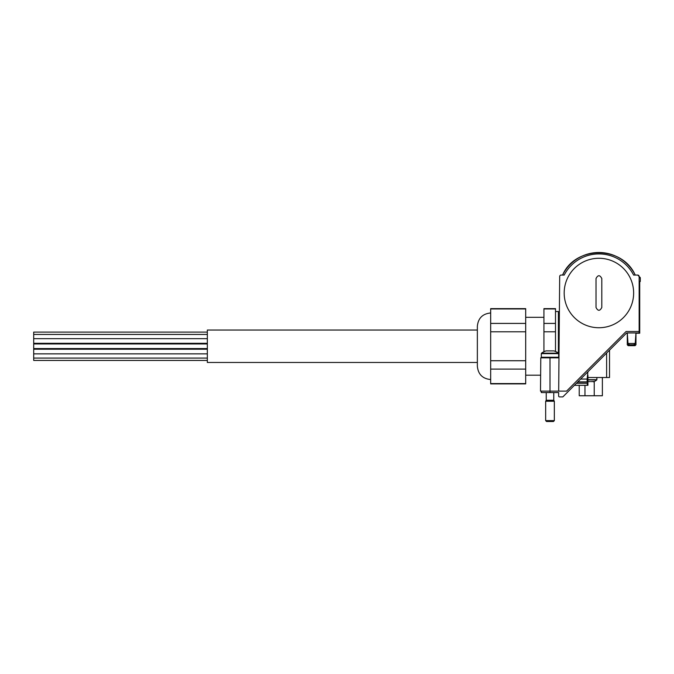 <?xml version="1.0" encoding="UTF-8"?>
<svg xmlns="http://www.w3.org/2000/svg" width="674" height="674" viewBox="0 0 674 674"><rect width="100%" height="100%" fill="white"/><g stroke="black" fill="none" stroke-linecap="round" stroke-linejoin="round"><path stroke-width="1.01" d="M590.373 381.585L588.318 381.585L590.373 381.585M593.735 381.484L591.241 381.585M635.961 332.948L635.22 343.47L633.779 344.81L629.457 344.81L628.008 343.47L627.275 332.948M550.11 350.893L546.125 350.893A13.859 13.859 0 0 0 543.345 352.047L543.345 351.988A13.91 13.91 0 0 0 541.542 353.159L558.46 353.159A13.91 13.91 0 0 0 556.657 351.988L556.657 352.047A13.859 13.859 0 0 0 553.876 350.893L550.11 350.893M541.315 391.122L541.315 392.571L558.67 392.571L558.636 396.034A0.868 0.868 0 0 0 559.504 396.91L562.824 396.91L626.694 332.948L639.146 332.948L639.146 276.509A1.449 1.449 0 0 0 637.697 275.059L633.619 275.059A39.067 39.067 0 0 0 564.205 275.059L561.13 275.059A1.449 1.449 0 0 0 559.681 276.5L558.687 391.122L566.556 391.122L626.095 331.498L639.146 331.498M639.146 276.509L637.697 275.059M558.687 391.122L540.497 391.122L540.784 357.835L550.001 357.835L550.001 392.571M587.913 377.516L609.515 377.516L609.515 350.151M558.973 357.835L550.001 357.835M639.146 282.01L639.719 282.01L639.719 333.234L635.936 333.234M626.407 333.234L627.3 333.234L627.275 344.793L629.238 344.793M550.001 400.246L553.767 400.246L554.34 401.249L545.662 401.249L546.235 400.246L550.001 400.246M554.34 420.618L553.455 421.511L546.547 421.511L545.662 420.618L554.34 420.618L554.34 401.249M627.275 344.793L628.16 345.678L635.068 345.678L635.961 344.793L635.961 333.234M633.998 344.793L635.961 344.793M602.379 395.748L602.379 377.516L602.379 395.748L579.227 395.748L579.227 385.334M596.018 278.539L596.018 307.479C597.948 311.203 599.877 311.203 601.806 307.479L601.806 278.539C599.877 274.807 597.948 274.807 596.018 278.539M564.18 293.005A34.728 34.728 0 0 1 605.724 258.951A34.728 34.728 0 0 1 633.341 297.563A34.728 34.728 0 0 1 596.633 327.665A34.728 34.728 0 0 1 564.18 293.005M490.672 323.419L490.672 308.633L525.686 308.633L525.686 323.419L490.672 323.419L490.672 331.785L525.686 331.785L525.686 383.885L490.672 383.885L490.672 369.099L525.686 369.099M525.686 323.419L525.686 331.785M490.672 369.099L490.672 360.733L525.686 360.733M490.672 308.945L525.686 308.945M543.926 323.419L543.926 308.633L555.502 308.633L555.502 323.419L543.926 323.419L543.926 331.785L555.502 331.785L555.502 351.483M555.502 323.419L555.502 331.785M543.926 308.945L555.502 308.945M490.672 312.972C482.584 313.764 478.144 318.204 477.352 326.292L477.352 366.226C478.144 374.314 482.584 378.754 490.672 379.546M490.672 360.733L490.672 331.785M490.672 383.573L525.686 383.573M543.926 351.744L543.926 331.785M555.502 311.531L558.392 311.531L558.392 353.117M477.352 330.049L207.339 330.049L207.339 362.469L477.352 362.469M207.339 360.43L33.7 360.43L33.7 332.097L207.339 332.097L33.7 332.097M580.651 379.058L587.138 379.058L587.138 381.855L577.854 381.855M587.138 379.058L587.88 372.014M587.728 380.608L587.138 381.855M587.913 375.199L587.913 385.334L587.138 385.334L587.913 385.334L587.913 380.229L587.138 385.334L574.383 385.334M576.405 383.304L587.138 383.304M593.297 381.585L593.297 381.804A9.133 9.133 0 0 0 596.785 379.917L587.913 379.917M635.22 343.47L628.008 343.47M639.146 277.334L640.073 277.334A13.91 13.91 0 0 0 639.146 276.677M562.588 275.059A40.516 40.516 0 0 1 635.237 275.059C621.976 245.024 574.981 245.842 562.588 275.059M606.625 353.05L606.625 377.516M541.896 357.835L541.315 357.254L558.687 357.254L558.106 357.835M541.315 357.254L541.315 353.623L558.687 353.623L558.46 353.159M639.146 281.429L640.3 281.429L639.719 282.01M639.146 277.789L640.3 277.789L640.3 281.429M584.965 395.748L584.965 385.334M594.232 395.748L594.232 381.484M596.886 377.516L596.886 379.698L587.913 379.698M577.66 382.048L587.728 382.048M545.662 420.618L545.662 401.249M553.767 400.246L553.767 392.571M546.235 400.246L546.235 392.571M558.687 357.254L558.687 353.623M541.315 353.623L541.542 353.159M525.686 375.199L540.632 375.199M525.686 317.319L543.926 317.319M558.392 317.319L559.327 317.319M33.7 348.576L207.339 348.576M33.7 343.942L207.339 343.942M33.7 353.85L207.339 353.85M33.7 349.216L207.339 349.216M33.7 358.079L207.339 358.079M33.7 334.439L207.339 334.439M33.7 343.302L207.339 343.302M33.7 338.668L207.339 338.668"/></g></svg>
